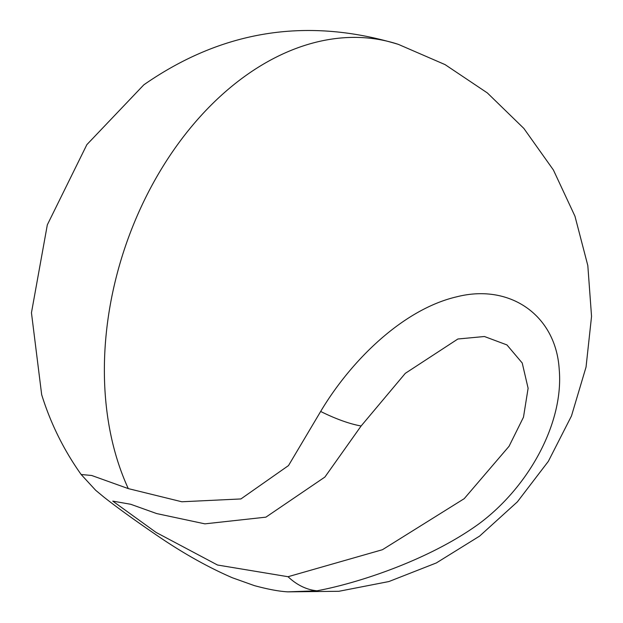 <?xml version="1.0" encoding="UTF-8"?>
<svg xmlns="http://www.w3.org/2000/svg" width="623" height="623" viewBox="0 0 623 623"><rect width="100%" height="100%" fill="white"/><g stroke="black" fill="none" stroke-linecap="round" stroke-linejoin="round"><path stroke-width="0.93" d="M81.146 474.5C63.756 450.001 50.603 423.399 41.679 394.709L31.454 312.793L47.325 224.841L86.862 144.645L143.812 84.845C222.146 30.293 306.999 16.805 398.377 44.373A281.253 196.081 108.2 0 0 161.427 168.934A281.253 196.081 108.2 0 0 128.283 488.603L91.706 475.489L81.146 474.5L95.638 490.254L103.877 497.084C116.556 507.091 133.439 519.309 154.543 533.747C181.223 552.196 207.163 566.868 232.371 577.762L254.394 585.628C268.233 589.366 279.416 591.437 287.943 591.85L317.014 590.791C358.91 583.003 429.488 559.664 478.877 523.881C529.059 486.742 564.056 422.472 559.189 369.096C555.817 315.222 509.902 283.2 456.643 296.828C403.338 309.242 351.24 360.11 320.658 411.46L288.504 465.576L240.914 498.945L181.838 501.772L128.283 488.603M288.036 576.719L217.513 565.014L156.1 532.431L112.747 501.11L130.737 504.28L156.692 513.578L204.897 523.85L265.896 517.16L324.902 477.054L361.122 425.984L405.3 373.341L457.874 339.005L484.437 336.513L506.927 344.916L522.222 362.999L528.109 388.254L523.484 417.184L509.061 446.27L464.221 498.665L382.444 549.712L288.036 576.719A74.012 52.823 -98.2 0 0 317.014 590.791M361.122 425.984A74.012 21.883 -149.9 0 1 320.658 411.46M287.943 591.85L338.889 591.289L388.908 581.547L436.341 562.943L479.632 536.084L517.378 501.85L548.333 461.363L571.47 415.969L586.041 367.079L591.546 316.383L587.816 265.554L574.967 216.22L553.403 169.993L523.857 128.431L487.357 92.936L445.071 64.613L398.377 44.373"/></g></svg>
